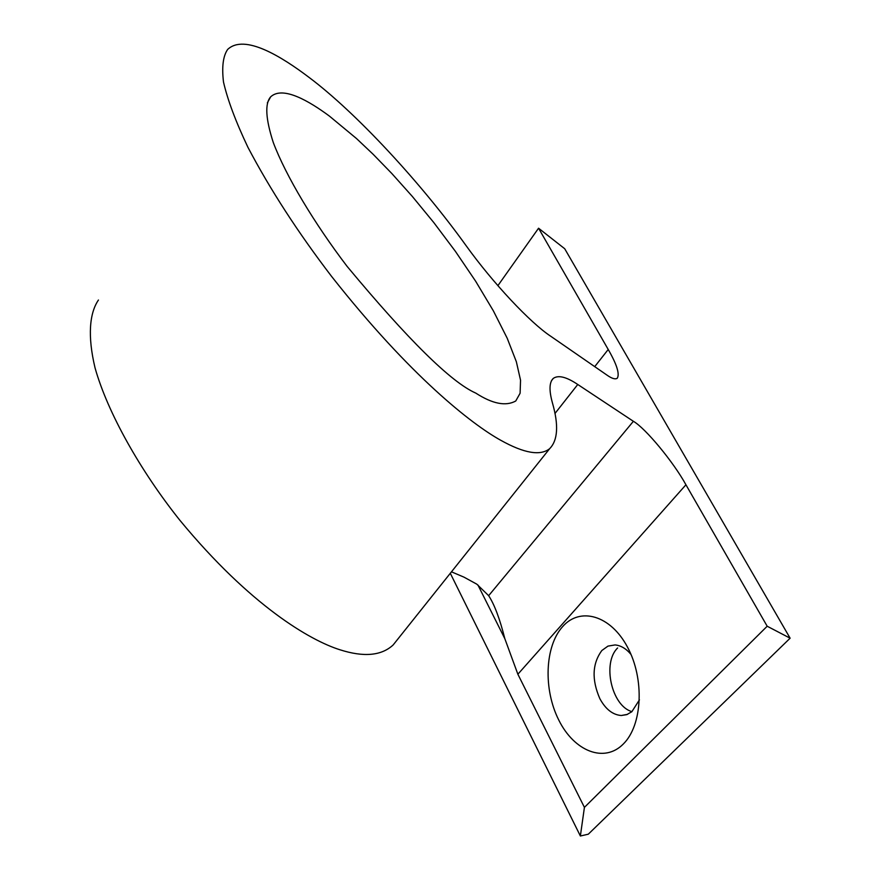 <?xml version="1.0" encoding="UTF-8"?>
<svg xmlns="http://www.w3.org/2000/svg" width="880" height="880" viewBox="0 0 880 880"><rect width="100%" height="100%" fill="white"/><g stroke="black" fill="none" stroke-linecap="round" stroke-linejoin="round"><path stroke-width="1.32" d="M329.351 116.05L356.455 138.501L373.153 154.297L391.886 173.58L412.324 196.438L433.807 222.585L455.356 251.284L475.673 281.27L493.372 310.86L507.199 338.228L516.351 361.724L520.542 380.215L520.102 393.25L515.757 400.994C505.824 406.505 492.503 403.876 475.783 393.107C451.22 382.272 408.309 340.01 347.05 266.31C314.435 223.487 285.824 175.945 273.251 142.406C265.628 118.8 264.759 103.609 270.655 96.855C282.821 85.459 309.463 101.354 329.351 116.05M631.004 654.445C626.12 648.604 620.796 645.436 615.043 644.941L607.97 646.107L601.865 650.496C592.24 663.63 591.58 679.701 599.863 698.698C605.605 709.247 612.744 714.846 621.269 715.506L626.802 714.626L631.829 711.733L639.441 699.864M558.866 720.247C543.213 689.48 544.764 646.558 562.485 626.78C579.964 606.562 610.566 615.12 627.484 647.097C644.688 678.777 642.554 725.208 623.282 744.04C604.263 763.345 574.244 751.267 558.866 720.247M451.462 571.824L463.958 577.137L476.806 584.166L488.653 595.683L633.38 421.3L577.764 384.483C566.39 376.849 558.217 374.836 553.234 378.444C549.252 382.294 548.977 390.423 552.409 402.82C558.8 425.018 557.876 440.297 549.659 448.668C540.386 456.104 524.073 453.299 500.698 440.253C472.076 424.402 410.795 376.871 331.65 276.496C297.968 232.452 270.061 189.376 247.918 147.279C235.719 121.572 227.579 99.814 223.487 81.983C221.705 66.869 223.091 56.023 227.656 49.434C244.552 33.473 282.029 56.969 308.825 77.231C356.367 112.794 421.267 183.249 465.993 245.509C493.042 283.206 530.442 322.927 550.792 336.292L607.123 375.21C611.908 378.576 615.296 379.577 617.276 378.224C619.839 374 616.814 364.419 608.223 349.481L538.56 228.217L497.882 285.67M98.439 300.025C89.562 313.038 87.362 335.808 95.062 367.95C107.668 412.852 140.635 471.108 179.718 520.091C250.745 606.265 310.574 640.541 339.867 649.748C363.715 657.382 381.48 655.787 393.151 644.963L398.178 638.649M633.38 421.3C645.579 428.263 673.662 462.297 685.938 484.77L517.869 674.234L584.419 807.378L580.371 836L588.302 834.196L790.119 638.198L767.184 626.23L685.938 484.77M538.56 228.217L564.707 248.732L790.119 638.198M767.184 626.23L584.419 807.378M631.928 711.645C611.589 705.958 602.041 662.959 617.606 647.977M450.296 573.287L580.371 836M517.869 674.234L504.823 638.671C499.807 618.805 494.417 604.472 488.653 595.683M594.715 366.641L608.223 349.481M577.764 384.483L554.961 413.512M477.895 584.947L504.823 638.671M549.659 448.668L393.151 644.963M553.234 378.444L551.485 380.71M621.269 715.506L627.539 714.34M267.344 102.905L270.655 96.855"/></g></svg>
